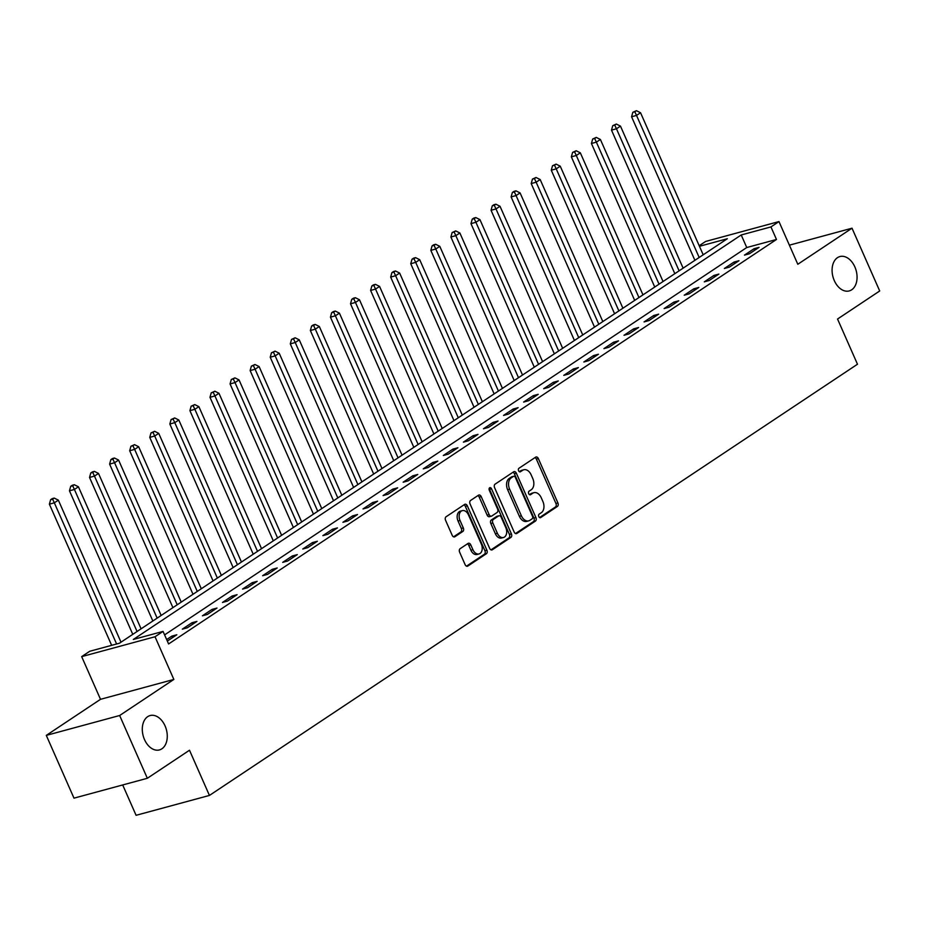 <?xml version="1.0" encoding="UTF-8"?>
<svg xmlns="http://www.w3.org/2000/svg" width="926" height="926" viewBox="0 0 926 926"><rect width="100%" height="100%" fill="white"/><g stroke="black" fill="none" stroke-linecap="round" stroke-linejoin="round"><path stroke-width="1.39" d="M538.805 516.604A1.91 1.285 74.8 0 0 540.414 517.715A1.91 1.285 74.8 0 0 540.668 517.588L557.417 506.441A2.732 1.84 74.8 0 0 557.903 502.934L538.342 458.567A2.732 1.84 74.8 0 0 536.05 456.981A2.732 1.84 74.8 0 0 535.679 457.143L518.93 468.29A1.91 1.285 74.8 0 0 518.583 470.755A1.91 1.285 74.8 0 0 520.192 471.866A1.91 1.285 74.8 0 0 520.447 471.739L522.611 470.304A8.739 5.892 74.8 0 1 523.815 469.76A8.739 5.892 74.8 0 1 531.142 474.83L532.774 478.534A8.739 5.892 74.8 0 1 531.2 489.773L529.035 491.22A1.91 1.285 74.8 0 0 528.7 493.674A1.91 1.285 74.8 0 0 530.297 494.785A1.91 1.285 74.8 0 0 530.563 494.669L532.728 493.222A8.739 5.892 74.8 0 1 533.92 492.678A8.739 5.892 74.8 0 1 541.247 497.76L542.879 501.452A8.739 5.892 74.8 0 1 541.316 512.703L539.152 514.138A1.91 1.285 74.8 0 0 538.805 516.604M165.059 725.891A17.802 12.003 74.8 0 0 150.116 715.555A17.802 12.003 74.8 0 0 144.502 739.573A17.802 12.003 74.8 0 0 159.434 749.921A17.802 12.003 74.8 0 0 165.059 725.891M854.86 266.908A17.802 12.003 74.8 0 0 839.917 256.56A17.802 12.003 74.8 0 0 834.291 280.59A17.802 12.003 74.8 0 0 849.235 290.926A17.802 12.003 74.8 0 0 854.86 266.908M460.129 548.701A2.732 1.84 74.8 0 0 459.643 552.22L465.13 564.663A2.732 1.84 74.8 0 0 467.422 566.249A2.732 1.84 74.8 0 0 467.804 566.075L486.405 553.702A2.732 1.84 74.8 0 0 486.891 550.183L467.317 505.816A2.732 1.84 74.8 0 0 465.026 504.23A2.732 1.84 74.8 0 0 464.655 504.404L446.054 516.777A2.732 1.84 74.8 0 0 445.568 520.296L452.201 535.332A2.732 1.84 74.8 0 0 454.492 536.918A2.732 1.84 74.8 0 0 454.863 536.744L462.826 531.455A2.732 1.84 74.8 0 0 463.313 527.936L460.025 520.481A7.304 4.919 74.8 0 1 462.329 510.631A7.304 4.919 74.8 0 1 468.452 514.868L481.335 544.071A7.304 4.919 74.8 0 1 479.031 553.933A7.304 4.919 74.8 0 1 472.908 549.685L470.755 544.824A2.732 1.84 74.8 0 0 468.463 543.238A2.732 1.84 74.8 0 0 468.093 543.4L460.129 548.701M147.338 778.28L73.987 798.154L46.3 735.383L119.651 715.509L147.338 778.28L189.494 750.234L209.438 795.434L857.476 364.231L837.544 319.03L879.7 290.972L852.013 228.201L797.807 264.269L778.974 221.58L770.953 226.916L776.486 239.475L168.601 643.964L163.057 631.405L155.024 636.752L81.673 656.627L89.706 651.279L119.442 643.223L727.338 238.734L699.443 246.293M119.651 715.509L173.856 679.441L155.024 636.752M514.161 532.045A2.732 1.84 74.8 0 0 516.453 533.631A2.732 1.84 74.8 0 0 516.824 533.457L535.425 521.083A2.732 1.84 74.8 0 0 535.923 517.565L516.349 473.198A2.732 1.84 74.8 0 0 514.057 471.612A2.732 1.84 74.8 0 0 513.687 471.785L495.086 484.159A2.732 1.84 74.8 0 0 494.588 487.678L514.161 532.045M510.909 537.393L492.308 549.766A2.732 1.84 74.8 0 1 491.938 549.94A2.732 1.84 74.8 0 1 489.646 548.354L470.084 503.987A2.732 1.84 74.8 0 1 470.57 500.468L478.534 495.178A2.732 1.84 74.8 0 1 478.904 495.005A2.732 1.84 74.8 0 1 481.196 496.591L489.125 514.578A2.732 1.84 74.8 0 0 491.417 516.164A2.732 1.84 74.8 0 0 491.799 516.002L497.077 512.483A2.732 1.84 74.8 0 0 497.563 508.976L489.298 490.236A1.91 1.285 74.8 0 1 489.9 487.655A1.91 1.285 74.8 0 1 491.509 488.766L511.407 533.874A2.732 1.84 74.8 0 1 510.909 537.393L508.93 537.925L491.011 549.847M852.013 228.201L789.38 245.17M776.486 239.475L746.75 247.531L164.596 634.889M754.088 248.712L744.446 255.125L749.4 253.782L759.042 247.369L754.088 248.712L754.748 250.228M734.005 262.07L724.375 268.482L729.329 267.139L738.96 260.727L734.005 262.07L734.677 263.586M713.934 275.427L704.292 281.84L709.247 280.497L718.889 274.084L713.934 275.427L714.594 276.943M693.852 288.785L684.221 295.197L689.175 293.855L698.817 287.442L693.852 288.785L694.523 290.301M673.781 302.142L664.139 308.555L669.104 307.212L678.735 300.8L673.781 302.142L674.452 303.659M653.71 315.5L644.068 321.912L649.022 320.57L658.664 314.157L653.71 315.5L654.369 317.016M633.627 328.857L623.997 335.27L628.951 333.927L638.581 327.515L633.627 328.857L634.298 330.374M613.556 342.215L603.914 348.627L608.868 347.285L618.51 340.872L613.556 342.215L614.216 343.731M593.473 355.584L583.843 361.985L588.797 360.642L598.439 354.241L593.473 355.584L594.145 357.089M573.402 368.942L563.772 375.354L568.726 374.011L578.356 367.599L573.402 368.942L574.074 370.446M553.331 382.299L543.689 388.712L548.643 387.369L558.285 380.956L553.331 382.299L553.991 383.804M533.249 395.657L523.618 402.069L528.572 400.726L538.203 394.314L533.249 395.657L533.92 397.161M513.178 409.014L503.536 415.427L508.49 414.084L518.132 407.671L513.178 409.014L513.837 410.519M493.095 422.372L483.465 428.784L488.419 427.442L498.061 421.029L493.095 422.372L493.766 423.876M473.024 435.729L463.394 442.142L468.348 440.799L477.978 434.387L473.024 435.729L473.695 437.234M452.953 449.087L443.311 455.499L448.265 454.157L457.907 447.744L452.953 449.087L453.613 450.603M432.87 462.444L423.24 468.857L428.194 467.514L437.824 461.102L432.87 462.444L433.542 463.961M412.799 475.802L403.157 482.214L408.111 480.872L417.753 474.459L412.799 475.802L413.459 477.318M392.717 489.16L383.086 495.572L388.04 494.229L397.682 487.817L392.717 489.16L393.388 490.676M372.646 502.517L363.015 508.93L367.969 507.587L377.6 501.174L372.646 502.517L373.317 504.033M352.575 515.875L342.933 522.287L347.887 520.944L357.529 514.532L352.575 515.875L353.234 517.391M332.492 529.232L322.861 535.645L327.816 534.302L337.446 527.889L332.492 529.232L333.163 530.748M312.421 542.59L302.779 549.002L307.745 547.66L317.375 541.247L312.421 542.59L313.081 544.106M292.338 555.947L282.708 562.36L287.662 561.017L297.304 554.605L292.338 555.947L293.01 557.464M272.267 569.316L262.637 575.717L267.591 574.375L277.221 567.962L272.267 569.316L272.939 570.821M252.196 582.674L242.554 589.086L247.508 587.744L257.15 581.331L252.196 582.674L252.856 584.179M232.113 596.031L222.483 602.444L227.437 601.101L237.068 594.689L232.113 596.031L232.785 597.536M212.042 609.389L202.4 615.802L207.366 614.459L216.997 608.046L212.042 609.389L212.702 610.894M191.96 622.747L182.329 629.159L187.284 627.816L196.925 621.404L191.96 622.747L192.631 624.251M167.328 641.093L176.843 634.761L171.889 636.104L166.657 639.577M122.695 784.959L136.087 815.308L209.438 795.434M173.856 679.441L100.506 699.315L46.3 735.383M100.506 699.315L81.673 656.627M699.199 245.726L705.624 241.454L778.974 221.58M770.953 226.916L741.217 234.972L133.321 639.461L163.057 631.405M746.75 247.531L741.217 234.972M171.889 636.104L172.56 637.609M533.92 492.678L531.941 493.222A8.739 5.892 74.8 0 0 530.748 493.766L532.728 493.222M529.452 494.623L530.748 493.766M523.815 469.76L521.824 470.292A8.739 5.892 74.8 0 0 520.632 470.836L522.611 470.304M519.347 471.693L520.632 470.836M539.569 517.541L555.438 506.985A2.732 1.84 74.8 0 0 555.924 503.466L536.362 459.099A2.732 1.84 74.8 0 0 534.996 457.606M515.527 533.538L533.445 521.616A2.732 1.84 74.8 0 0 533.932 518.097L514.37 473.73A2.732 1.84 74.8 0 0 513.004 472.237M532.172 518.78A1.91 1.285 74.8 0 0 532.519 516.326L515.342 477.376A1.91 1.285 74.8 0 0 513.733 476.265A1.91 1.285 74.8 0 0 513.479 476.381L511.187 477.909A8.739 5.892 74.8 0 0 509.624 489.148L521.361 515.77A8.739 5.892 74.8 0 0 528.688 520.852A8.739 5.892 74.8 0 0 529.88 520.308L532.172 518.78M512.032 476.774A1.91 1.285 74.8 0 0 511.754 476.809A1.91 1.285 74.8 0 0 511.488 476.925L513.479 476.381M528.688 520.852L526.709 521.384A8.739 5.892 74.8 0 1 519.382 516.314L507.633 489.692A8.739 5.892 74.8 0 1 509.207 478.441L511.488 476.925M489.808 516.534A2.732 1.84 74.8 0 1 489.437 516.708A2.732 1.84 74.8 0 1 487.145 515.122L479.217 497.123A2.732 1.84 74.8 0 0 477.851 495.63M508.93 537.925A2.732 1.84 74.8 0 0 509.416 534.418L489.53 489.31A1.91 1.285 74.8 0 0 489.113 488.662M497.366 533.249A7.304 4.919 74.8 0 0 503.489 537.497A7.304 4.919 74.8 0 0 505.804 527.646L501.255 517.356A2.732 1.84 74.8 0 0 498.975 515.77A2.732 1.84 74.8 0 0 498.593 515.932L493.315 519.451A2.732 1.84 74.8 0 0 492.829 522.958L497.366 533.249L495.387 533.793A7.304 4.919 74.8 0 0 501.51 538.029L503.489 537.497M497.401 516.257A2.732 1.84 74.8 0 0 496.984 516.303A2.732 1.84 74.8 0 0 496.614 516.476L498.593 515.932M495.387 533.793L490.838 523.503A2.732 1.84 74.8 0 1 491.336 519.984L496.614 516.476M479.031 553.933L477.052 554.466A7.304 4.919 74.8 0 1 470.917 550.229L468.776 545.356A2.732 1.84 74.8 0 0 467.41 543.863M462.329 510.631L460.349 511.164A7.304 4.919 74.8 0 0 458.046 521.014L460.025 520.481M453.555 536.825L460.835 531.987A2.732 1.84 74.8 0 0 461.333 528.468L458.046 521.014M466.496 566.168L484.414 554.234A2.732 1.84 74.8 0 0 484.911 550.727L465.338 506.36A2.732 1.84 74.8 0 0 463.972 504.855M703.193 254.8L640.549 112.752L636.532 115.426L631.578 116.769L694.894 260.322M634.808 111.768L636.417 110.692L632.828 112.301L634.808 111.768L636.532 115.426L699.176 257.474M636.417 110.692L640.549 112.752M631.578 116.769L632.828 112.301M683.122 268.158L620.466 126.11L616.461 128.783L611.496 130.126L674.811 273.679M614.737 125.126L616.346 124.049L612.757 125.658L614.737 125.126L616.461 128.783L679.105 270.832M616.346 124.049L620.466 126.11M611.496 130.126L612.757 125.658M663.039 281.516L600.395 139.467L596.379 142.141L591.425 143.484L654.74 287.037M594.654 138.483L596.263 137.407L592.675 139.016L594.654 138.483L596.379 142.141L659.034 284.189M596.263 137.407L600.395 139.467M591.425 143.484L592.675 139.016M642.968 294.873L580.324 152.825L576.308 155.499L571.354 156.841L634.669 300.394M574.583 151.841L576.192 150.764L572.604 152.373L574.583 151.841L576.308 155.499L638.952 297.547M576.192 150.764L580.324 152.825M571.354 156.841L572.604 152.373M622.897 308.231L560.242 166.182L556.225 168.856L551.271 170.199L614.586 313.752M554.512 165.198L556.109 164.122L552.521 165.731L554.512 165.198L556.225 168.856L618.881 310.905M556.109 164.122L560.242 166.182M551.271 170.199L552.521 165.731M602.814 321.588L540.171 179.54L536.154 182.214L531.2 183.556L594.515 327.11M534.429 178.556L536.038 177.479L532.45 179.088L534.429 178.556L536.154 182.214L598.798 324.262M536.038 177.479L540.171 179.54M531.2 183.556L532.45 179.088M582.743 334.946L520.088 192.909L516.083 195.571L511.117 196.914L574.433 340.479M514.358 191.913L515.967 190.849L513.976 191.381L512.379 192.446L514.358 191.913L516.083 195.571L578.727 337.62M515.967 190.849L520.088 192.909M511.117 196.914L512.379 192.446M562.661 348.303L500.017 206.266L496 208.929L491.046 210.271L554.361 353.836M494.276 205.271L495.885 204.206L493.905 204.739L492.296 205.804L494.276 205.271L496 208.929L558.656 350.977M495.885 204.206L500.017 206.266M491.046 210.271L492.296 205.804M542.59 361.661L479.946 219.624L475.929 222.286L470.975 223.629L534.29 367.194M474.205 218.629L475.814 217.564L473.834 218.096L472.225 219.161L474.205 218.629L475.929 222.286L538.573 364.335M475.814 217.564L479.946 219.624M470.975 223.629L472.225 219.161M522.519 375.018L459.863 232.982L455.847 235.655L450.893 236.998L514.208 380.551M454.134 231.986L455.731 230.921L452.143 232.519L454.134 231.986L455.847 235.655L518.502 377.692M455.731 230.921L459.863 232.982M450.893 236.998L452.143 232.519M502.436 388.376L439.792 246.339L435.776 249.013L430.821 250.356L494.137 393.909M434.051 245.344L435.66 244.279L433.681 244.811L432.072 245.888L434.051 245.344L435.776 249.013L498.42 391.05M435.66 244.279L439.792 246.339M430.821 250.356L432.072 245.888M482.365 401.734L419.709 259.697L415.705 262.371L410.739 263.713L474.054 407.266M413.98 258.701L415.589 257.636L413.598 258.169L412.001 259.245L413.98 258.701L415.705 262.371L478.348 404.407M415.589 257.636L419.709 259.697M410.739 263.713L412.001 259.245M462.294 415.091L399.638 273.054L395.622 275.728L390.668 277.071L453.983 420.624M393.897 272.059L395.506 270.994L393.527 271.526L391.918 272.603L393.897 272.059L395.622 275.728L458.277 417.765M395.506 270.994L399.638 273.054M390.668 277.071L391.918 272.603M442.211 428.46L379.567 286.412L375.551 289.086L370.597 290.428L433.912 433.981M373.826 285.416L375.435 284.351L373.456 284.884L371.847 285.96L373.826 285.416L375.551 289.086L438.195 431.122M375.435 284.351L379.567 286.412M370.597 290.428L371.847 285.96M422.14 441.818L359.485 299.769L355.468 302.443L350.514 303.786L413.829 447.339M353.755 298.774L355.352 297.709L353.373 298.241L351.764 299.318L353.755 298.774L355.468 302.443L418.124 444.48M355.352 297.709L359.485 299.769M350.514 303.786L351.764 299.318M402.058 455.175L339.414 313.127L335.397 315.801L330.443 317.143L393.758 460.697M333.673 312.131L335.281 311.067L333.302 311.611L331.693 312.675L333.673 312.131L335.397 315.801L398.041 457.838M335.281 311.067L339.414 313.127M330.443 317.143L331.693 312.675M381.987 468.533L319.331 326.484L315.326 329.158L310.36 330.501L373.676 474.054M313.601 325.489L315.21 324.424L313.22 324.968L311.622 326.033L313.601 325.489L315.326 329.158L377.97 471.207M315.21 324.424L319.331 326.484M310.36 330.501L311.622 326.033M361.916 481.89L299.26 339.842L295.244 342.516L290.289 343.859L353.605 487.412M293.519 338.858L295.128 337.782L291.54 339.391L293.519 338.858L295.244 342.516L357.899 484.564M295.128 337.782L299.26 339.842M290.289 343.859L291.54 339.391M341.833 495.248L279.189 353.2L275.172 355.873L270.218 357.216L333.534 500.769M273.448 352.216L275.057 351.139L271.468 352.748L273.448 352.216L275.172 355.873L337.816 497.922M275.057 351.139L279.189 353.2M270.218 357.216L271.468 352.748M321.762 508.605L259.106 366.557L255.09 369.231L250.136 370.574L313.451 514.127M253.377 365.573L254.974 364.497L251.386 366.106L253.377 365.573L255.09 369.231L317.745 511.279M254.974 364.497L259.106 366.557M250.136 370.574L251.386 366.106M301.679 521.963L239.035 379.915L235.019 382.588L230.065 383.931L293.38 527.484M233.294 378.931L234.903 377.854L231.315 379.463L233.294 378.931L235.019 382.588L297.663 524.637M234.903 377.854L239.035 379.915M230.065 383.931L231.315 379.463M281.608 535.321L218.964 393.272L214.948 395.946L209.982 397.289L273.297 540.842M213.223 392.288L214.832 391.212L211.244 392.821L213.223 392.288L214.948 395.946L277.592 537.994M214.832 391.212L218.964 393.272M209.982 397.289L211.244 392.821M261.537 548.678L198.882 406.641L194.865 409.304L189.911 410.646L253.226 554.211M193.14 405.646L194.749 404.581L191.161 406.178L193.14 405.646L194.865 409.304L257.521 551.352M194.749 404.581L198.882 406.641M189.911 410.646L191.161 406.178M241.454 562.036L178.811 419.999L174.794 422.661L169.84 424.004L233.155 567.569M173.069 419.003L174.678 417.939L171.09 419.536L173.069 419.003L174.794 422.661L237.438 564.71M174.678 417.939L178.811 419.999M169.84 424.004L171.09 419.536M221.383 575.393L158.728 433.356L154.711 436.019L149.757 437.361L213.073 580.926M152.998 432.361L154.596 431.296L151.007 432.893L152.998 432.361L154.711 436.019L217.367 578.067M154.596 431.296L158.728 433.356M149.757 437.361L151.007 432.893M201.301 588.751L138.657 446.714L134.64 449.388L129.686 450.73L193.002 594.284M132.916 445.719L134.525 444.654L130.936 446.251L132.916 445.719L134.64 449.388L197.284 591.425M134.525 444.654L138.657 446.714M129.686 450.73L130.936 446.251M181.23 602.108L118.586 460.072L114.569 462.745L109.604 464.088L172.919 607.641M112.845 459.076L114.454 458.011L112.463 458.544L110.865 459.62L112.845 459.076L114.569 462.745L177.213 604.782M114.454 458.011L118.586 460.072M109.604 464.088L110.865 459.62M161.159 615.466L98.503 473.429L94.487 476.103L89.533 477.446L152.848 620.999M92.762 472.434L94.371 471.369L92.392 471.901L90.783 472.978L92.762 472.434L94.487 476.103L157.142 618.14M94.371 471.369L98.503 473.429M89.533 477.446L90.783 472.978M141.076 628.823L78.432 486.787L74.416 489.46L69.462 490.803L132.777 634.356M72.691 485.791L74.3 484.726L72.321 485.259L70.712 486.335L72.691 485.791L74.416 489.46L137.06 631.497M74.3 484.726L78.432 486.787M69.462 490.803L70.712 486.335M121.005 642.193L58.35 500.144L54.333 502.818L49.379 504.161L111.652 645.341M52.62 499.149L54.217 498.084L52.238 498.616L50.629 499.693L52.62 499.149L54.333 502.818L116.607 643.998M54.217 498.084L58.35 500.144M49.379 504.161L50.629 499.693M536.362 459.099L538.342 458.567M555.924 503.466L557.903 502.934M555.438 506.985L557.417 506.441M514.37 473.73L516.349 473.198M533.932 518.097L535.923 517.565M533.445 521.616L535.425 521.083M516.048 533.665L516.824 533.457M509.207 478.441L511.187 477.909M507.633 489.692L509.624 489.148M519.382 516.314L521.361 515.77M491.532 549.975L492.308 549.766M479.217 497.123L481.196 496.591M487.145 515.122L489.125 514.578M489.53 489.31L491.509 488.766M509.416 534.418L511.407 533.874M491.336 519.984L493.315 519.451M490.838 523.503L492.829 522.958M468.776 545.356L470.755 544.824M470.917 550.229L472.908 549.685M461.333 528.468L463.313 527.936M460.835 531.987L462.826 531.455M454.076 536.964L454.863 536.744M465.338 506.36L467.317 505.816M484.911 550.727L486.891 550.183M484.414 554.234L486.405 553.702M467.017 566.295L467.804 566.075M511.754 476.809L513.733 476.265M489.437 516.708L491.417 516.164M496.984 516.303L498.975 515.77"/></g></svg>
